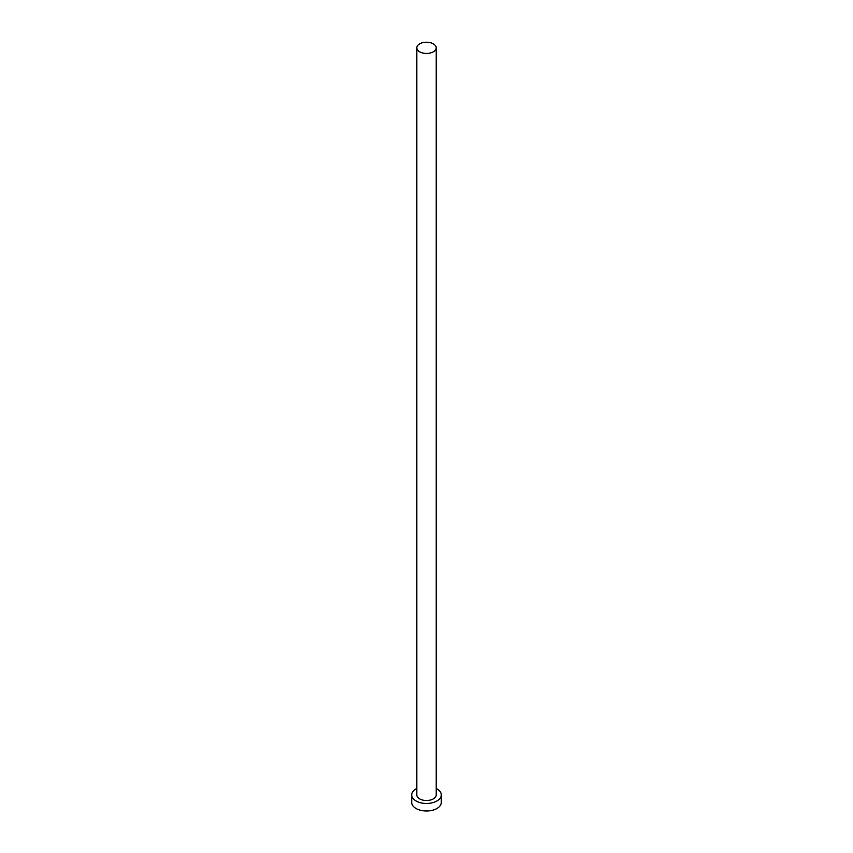 <?xml version="1.0" encoding="UTF-8"?>
<svg xmlns="http://www.w3.org/2000/svg" width="853" height="853" viewBox="0 0 853 853"><rect width="100%" height="100%" fill="white"/><g stroke="black" fill="none" stroke-linecap="round" stroke-linejoin="round"><path stroke-width="1.28" d="M419.633 51.788A9.703 5.598 0 0 0 430.211 53.003A9.703 5.598 0 0 0 436.203 47.821A9.703 5.598 0 0 0 433.367 43.866A9.703 5.598 0 0 0 422.789 42.65A9.703 5.598 0 0 0 416.797 47.821A9.703 5.598 0 0 0 419.633 51.788M416.797 47.821L416.797 794.911A9.703 5.598 0 0 0 419.633 798.877A9.703 5.598 0 0 0 430.211 800.093A9.703 5.598 0 0 0 436.203 794.911L436.203 47.821M416.797 788.471A14.789 8.541 0 0 0 411.711 794.911A14.789 8.541 0 0 0 416.04 800.956A14.789 8.541 0 0 0 432.162 802.801A14.789 8.541 0 0 0 441.289 794.911A14.789 8.541 0 0 0 436.96 788.876A14.789 8.541 0 0 0 436.203 788.471M411.711 794.911L411.711 802.46A14.789 8.541 0 0 0 416.04 808.495A14.789 8.541 0 0 0 432.162 810.35A14.789 8.541 0 0 0 441.289 802.46L441.289 794.911"/></g></svg>
